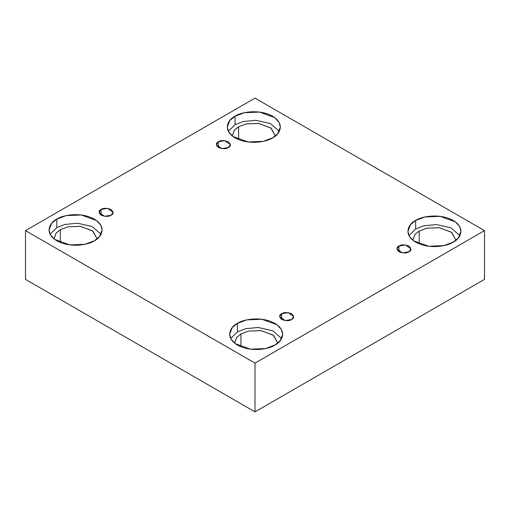 <?xml version="1.0" encoding="UTF-8"?>
<svg xmlns="http://www.w3.org/2000/svg" width="510" height="510" viewBox="0 0 510 510"><rect width="100%" height="100%" fill="white"/><g stroke="black" fill="none" stroke-linecap="round" stroke-linejoin="round"><path stroke-width="0.76" d="M218.35 141.761L216.291 144.636L221.831 148.614L228.321 147.517C226.249 149.041 222.927 149.041 218.35 147.517C215.711 144.878 215.711 142.959 218.35 141.761C220.428 140.237 223.75 140.237 228.321 141.761C230.96 144.4 230.96 146.319 228.321 147.517L230.386 144.636L224.846 140.664L218.35 141.761L218.35 147.517L218.35 141.761M101.082 209.47L99.016 212.345L104.556 216.323L111.052 215.22C108.974 216.744 105.653 216.744 101.082 215.22C98.443 212.581 98.443 210.662 101.082 209.47C103.154 207.946 106.475 207.946 111.052 209.47C113.692 212.109 113.692 214.028 111.052 215.22L113.112 212.345L107.572 208.367L101.082 209.47L101.082 215.22L101.082 209.47M281.679 313.733L279.614 316.614L285.154 320.586L291.65 319.49C289.572 321.013 286.25 321.013 281.679 319.49C279.04 316.85 279.04 314.931 281.679 313.733C283.751 312.209 287.073 312.209 291.65 313.733C294.289 316.372 294.289 318.291 291.65 319.49L293.709 316.614L288.169 312.636L281.679 313.733L281.679 319.49L281.679 313.733M398.947 246.03L396.888 248.905L402.428 252.883L408.918 251.781C406.846 253.311 403.525 253.311 398.947 251.781C396.308 249.141 396.308 247.222 398.947 246.03C401.026 244.507 404.347 244.507 408.918 246.03C411.557 248.67 411.557 250.588 408.918 251.781L410.983 248.905L405.444 244.934L398.947 246.03L398.947 251.781L398.947 246.03M60.327 229.678L56.119 233.115L54.028 238.89L56.004 233.261L60.327 229.678L68.072 226.81L80.561 226.37L92.928 231.094L97.123 238.89L92.552 230.807L80.185 226.319L67.932 226.842L60.327 229.678L60.327 242.486L60.327 229.678M56.814 219.115L51.631 223.348L49.036 229.946L50.382 234.753L54.678 239.394L69.902 244.915L84.979 244.271L94.337 240.784C89.607 244.386 70.954 248.65 56.814 240.784C43.178 232.617 50.566 221.85 56.814 219.115C61.544 215.513 80.197 211.242 94.337 219.115C107.973 227.281 100.578 238.049 94.337 240.784L99.52 236.551L102.108 229.946L100.77 225.139L96.466 220.505L81.249 214.984L66.166 215.622L56.814 219.115L56.814 227.645L56.814 219.115M50.088 234.211L56.814 227.645L50.088 234.211M238.584 126.767L234.37 130.203L232.279 135.979L234.256 130.343L238.584 126.767L246.324 123.898L258.812 123.458L271.18 128.182L275.374 135.979L270.804 127.895L258.436 123.407L246.183 123.93L238.584 126.767L238.584 139.574L238.584 126.767M235.065 116.203L229.882 120.43L227.294 127.035L228.633 131.841L232.936 136.482L248.153 142.003L263.236 141.359L272.589 137.866C267.858 141.474 249.205 145.739 235.065 137.866C221.429 129.699 228.824 118.938 235.065 116.203C239.796 112.595 258.449 108.33 272.589 116.203C286.225 124.37 278.836 135.137 272.589 137.866L277.772 133.639L280.36 127.035L279.021 122.228L274.724 117.593L259.501 112.073L244.424 112.71L235.065 116.203L235.065 124.733L235.065 116.203M228.34 131.299L235.065 124.733L228.34 131.299M419.182 231.03L414.968 234.466L412.877 240.242L414.853 234.613L419.182 231.03L426.921 228.161L439.416 227.721L451.777 232.445L455.972 240.242L451.401 232.158L439.033 227.677L426.781 228.193L419.182 231.03L419.182 243.844L419.182 231.03M415.663 220.467L410.48 224.7L407.892 231.304L409.23 236.111L413.533 240.745L428.751 246.266L443.834 245.629L453.186 242.135C448.456 245.737 429.803 250.008 415.663 242.135C402.027 233.969 409.422 223.201 415.663 220.467C420.393 216.865 439.046 212.6 453.186 220.467C466.822 228.633 459.433 239.4 453.186 242.135L458.369 237.902L460.964 231.304L459.618 226.497L455.322 221.856L440.098 216.336L425.021 216.98L415.663 220.467L415.663 229.003L415.663 220.467M408.937 235.569L415.663 229.003L408.937 235.569M240.93 333.948L236.716 337.384L234.625 343.153L236.602 337.524L240.93 333.948L248.67 331.079L261.158 330.639L273.526 335.363L277.72 343.153L273.15 335.076L260.782 330.588L248.529 331.105L240.93 333.948L240.93 346.755L240.93 333.948M237.411 323.385L232.228 327.611L229.64 334.216L230.979 339.022L235.276 343.657L250.499 349.184L265.576 348.54L274.935 345.047C270.204 348.655 251.551 352.92 237.411 345.047C223.775 336.88 231.164 326.113 237.411 323.385C242.142 319.776 260.795 315.512 274.935 323.385C288.571 331.551 281.176 342.318 274.935 345.047L280.117 340.82L282.706 334.216L281.367 329.409L277.064 324.774L261.847 319.247L246.763 319.891L237.411 323.385L237.411 331.914L237.411 323.385M230.686 338.481L237.411 331.914L230.686 338.481M255 411.876L484.5 279.372L484.5 230.628L255 363.126L255 411.876L255 363.126L25.5 230.628L255 98.124L484.5 230.628L484.5 279.372L255 411.876L25.5 279.372L25.5 230.628L25.5 279.372L255 411.876M255 363.126L484.5 230.628L255 98.124L25.5 230.628L255 363.126M281.66 338.481L272.671 330.748L258.137 327.471L245.431 328.74L237.411 331.914L245.431 328.74L258.137 327.471L272.671 330.748L281.66 338.481M459.912 235.569L450.929 227.836L436.388 224.553L423.683 225.828L415.663 229.003L423.683 225.828L436.388 224.553L450.929 227.836L459.912 235.569M279.314 131.299L270.332 123.567L255.79 120.29L243.085 121.558L235.065 124.733L243.085 121.558L255.79 120.29L270.332 123.567L279.314 131.299M101.063 234.211L92.074 226.485L77.539 223.201L64.834 224.47L56.814 227.645L64.834 224.47L77.539 223.201L92.074 226.485L101.063 234.211"/></g></svg>
